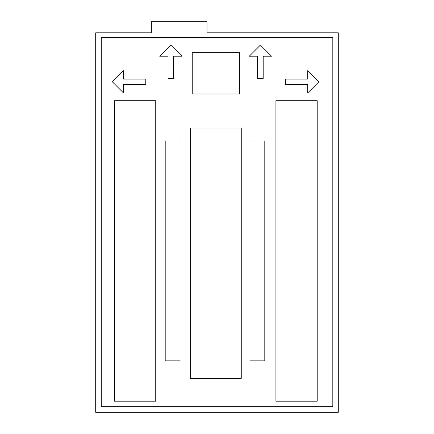 <?xml version="1.0" encoding="UTF-8"?>
<svg xmlns="http://www.w3.org/2000/svg" width="434" height="434" viewBox="0 0 434 434"><rect width="100%" height="100%" fill="white"/><g stroke="black" fill="none" stroke-linecap="round" stroke-linejoin="round"><path stroke-width="0.65" d="M95.702 32.827L151.341 32.827L151.341 21.7L206.985 21.7L206.985 32.827L338.298 32.827L338.298 412.3L95.702 412.3L95.702 32.827M101.268 37.546L332.818 37.546L332.818 406.734L101.268 406.734L101.268 37.546M241.261 378.361L241.261 127.976L190.293 127.976L190.293 378.361L241.261 378.361M317.2 401.173L317.2 100.71L275.91 100.71L275.91 401.173L317.2 401.173M264.8 360.833L264.8 140.936L250 140.936L250 360.833L264.8 360.833M180.001 360.833L180.001 140.936L165.202 140.936L165.202 360.833L180.001 360.833M155.741 401.173L155.741 100.71L114.451 100.71L114.451 401.173L155.741 401.173M307.695 70.72L318.822 81.847L307.695 92.974L307.695 84.63L285.436 84.63L285.436 79.064L307.695 79.064L307.695 70.72M249.273 56.198L260.4 45.071L271.527 56.198L263.183 56.198L263.183 78.456L257.617 78.456L257.617 56.198L249.273 56.198M239.535 93.977L239.535 52.693L192.24 52.693L192.24 93.977L239.535 93.977M159.69 56.198L170.817 45.071L181.944 56.198L173.6 56.198L173.6 78.456L168.034 78.456L168.034 56.198L159.69 56.198M123.522 70.72L112.395 81.847L123.522 92.974L123.522 84.63L145.781 84.63L145.781 79.064L123.522 79.064L123.522 70.72"/></g></svg>
